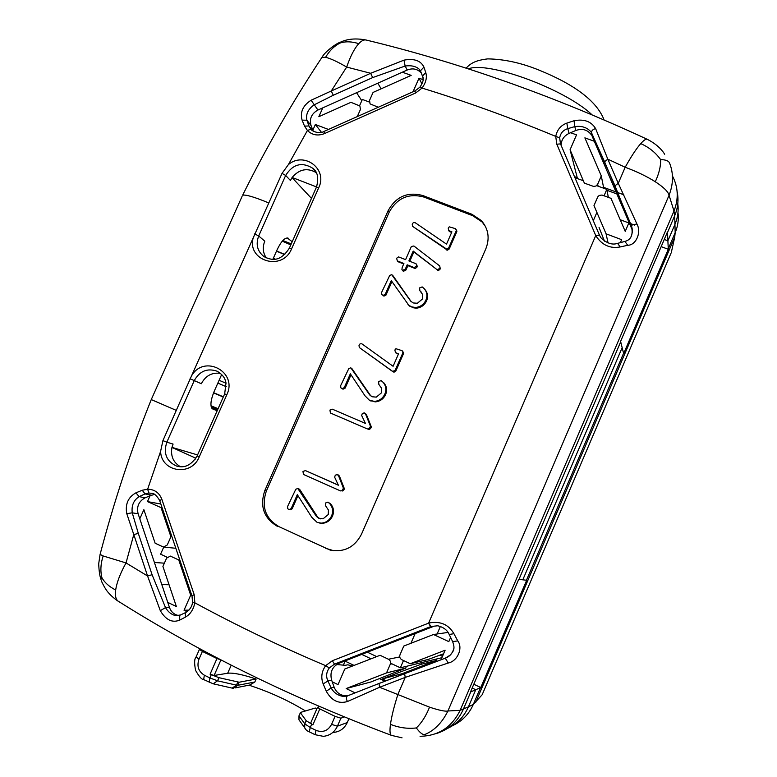 <?xml version="1.0" encoding="UTF-8"?>
<svg xmlns="http://www.w3.org/2000/svg" width="777" height="777" viewBox="0 0 777 777"><rect width="100%" height="100%" fill="white"/><g stroke="black" fill="none" stroke-linecap="round" stroke-linejoin="round"><path stroke-width="1.17" d="M365.443 423.416L332.41 409.207L329.934 410.071L330.4 413.005L367.336 428.923L368.929 428.855L370.503 426.34L365.53 413.908L364.258 412.878L362.325 413.451L361.664 415.462L365.443 423.416M343.434 488.238L338.51 475.65L337.247 474.592L335.305 475.165L334.644 477.185L338.393 485.236L305.448 470.6L302.972 471.454L303.428 474.417L340.336 490.841L341.861 490.763L343.434 488.238L344.298 488.519L339.374 475.951L338.51 475.65M395.134 370.396L402.933 352.7L402.068 350.67L395.92 348.718L394.871 350.019L395.474 352.583L398.533 353.846L393.094 366.278L361.849 343.803L360.091 343.813L359.013 345.318L359.275 347.494L392.696 371.406L395.134 370.396L395.862 370.969L403.642 353.312L402.933 352.7M449.252 226.835L448.212 228.127L448.824 230.643L451.903 231.828L446.522 244.124L415.064 222.62L413.306 222.659L412.228 224.155L412.5 226.292L446.921 249.271L448.591 248.135L456.313 230.614L456.876 231.536L455.429 228.642L449.252 226.835M456.322 230.614L456.284 230.031M424.019 288.471L422.164 286.907L419.609 287.898L419.862 290.666L422.698 294.59L422.542 298.941L417.356 303.253L413.247 302.952L410.742 301.194L391.725 274.689L389.714 275.437L381.594 292.453L381.818 294.59L383.139 295.396L385.237 294.328L391.268 280.623L408.896 305.4L411.412 306.828L415.472 307.488C420.26 307.012 423.737 304.584 425.893 300.184C427.7 295.804 427.078 291.899 424.028 288.471M318.949 518.395L316.472 516.491L297.824 488.519L295.814 489.228L287.558 506.526L287.762 508.75L289.063 509.615L291.171 508.585L297.309 494.638L311.781 517.278L317.084 522.338L321.124 523.144C325.893 522.814 329.37 520.405 331.565 515.938C333.411 511.48 332.828 507.42 329.827 503.787L327.981 502.107L325.427 503.049L325.66 505.914L328.438 510.052L328.244 514.549L323.038 518.832L318.949 518.395L320.658 518.871M413.879 245.988L411.363 246.523L405.604 259.625L398.552 256.905L396.62 258.236L397.338 260.897L403.904 263.51L402.175 267.463L401.932 269.668L402.505 270.367L405.264 269.182L407.187 264.811L414.19 267.579L416.734 265.87L416.045 263.753L408.887 260.926L413.199 251.088L436.674 269.366L437.888 269.745L440.073 267.735L439.714 265.948L413.879 245.988M350.835 367.803L348.824 368.531L340.647 385.674L340.86 387.84L342.171 388.675L344.279 387.626L350.349 373.815L364.986 395.794L369.396 400.213L374.388 401.388C379.176 400.981 382.653 398.562 384.819 394.133C386.645 389.714 386.043 385.742 383.012 382.226L381.157 380.613L378.603 381.585L378.846 384.392L381.653 388.413L381.478 392.822L376.291 397.125L372.193 396.765L369.687 394.939L350.835 367.803M357.274 116.608L360.431 109.489L359.887 105.963L350.932 102.331L318.832 116.696L322.766 107.857L407.226 70.008C412.752 67.9 417.395 68.862 421.153 72.912L421.367 73.184M162.257 508.158L147.465 501.602L160.849 504.02M178.885 615.569C174.32 614.753 171.183 612.072 169.473 607.517L139.802 518.813L143.871 509.673L155.128 543.21L163.471 547.057L167.249 544.998L170.911 536.742L161.169 507.973M367.336 428.923L330.4 413.005M368.133 429.351L369.726 429.273L368.929 428.855M369.726 429.283L371.095 427.768L370.299 427.331M371.095 427.768L371.289 426.767L370.503 426.34M371.289 426.767L366.326 414.374L365.53 413.908M366.326 414.374L364.617 413.014M340.511 490.899L341.861 490.763M342.725 491.035L344.094 489.52L343.24 489.238M344.094 489.52L344.298 488.519M339.374 475.951L337.597 474.737M338.471 475.048L337.247 474.592M338.335 485.11L305.448 470.6M392.239 371.221L359.275 347.494M393.424 371.979L394.192 372.096L393.463 371.523M394.192 372.096L395.862 370.969M403.651 353.312L402.904 352.107M403.603 352.719L402.253 350.835M395.959 353.001L395.474 352.583M396.192 353.195L398.416 354.118M445.697 248.99L412.5 226.292M446.289 249.864L446.153 249.164M446.746 250.039L447.513 250.145L446.921 249.271M447.513 250.145L449.184 249.009L448.591 248.135M449.184 249.009L456.876 231.536M456.837 230.954L456.186 229.681M449.417 231.556L451.641 232.42M383.139 295.396L381.818 294.59M383.887 296.144L385.984 295.085L385.237 294.328M385.984 295.085L391.919 281.585M407.944 304.594L411.412 306.828M412.092 307.556L416.151 308.216L415.472 307.488M416.151 308.216C420.93 307.741 424.388 305.312 426.544 300.932L425.893 300.184M426.544 300.932C428.35 296.561 427.729 292.667 424.679 289.238M420.347 291.229L419.862 290.666M420.522 291.433L421.047 291.802M411.247 301.69L392.54 275.107M319.464 523.008L322.037 523.339C326.796 522.999 330.274 520.609 332.459 516.151C334.295 511.693 333.721 507.653 330.72 504.02L327.981 502.107M321.124 523.144L322.037 523.339M331.565 515.938L332.459 516.151M329.837 503.797L330.711 504.03M316.472 516.491L319.871 518.599M298.63 488.976L299.601 489.248L317.395 516.695M297.824 488.519L299.601 489.248M289.063 509.615L290.064 509.838L292.162 508.809L291.171 508.585M297.95 495.639L292.162 508.809M403.7 263.976L398.047 261.732M402.7 270.581L403.418 271.338L405.963 269.998L405.264 269.182M402.719 270.522L403.418 271.338M407.187 264.811L407.876 265.637L405.963 269.998M414.19 267.579L414.86 268.405L407.876 265.637M414.86 267.56L415.53 268.376L414.86 268.405M416.734 265.87L417.404 266.696L416.491 264.316M415.53 268.376L417.404 266.696M413.199 251.088L413.879 251.952L409.78 261.276M436.674 269.366L413.879 251.952M437.004 269.57L437.296 270.192M437.888 269.745L438.51 270.561L437.626 270.396M440.073 267.735L439.714 265.948M438.51 270.561L440.685 268.56M369.201 400.106L375.165 401.884C379.943 401.476 383.411 399.057 385.577 394.638C387.393 390.239 386.791 386.276 383.77 382.76M370.338 400.67L371.124 401.165M374.388 401.388L375.165 401.884M384.819 394.133L385.577 394.638M383.032 382.245L381.157 380.613M369.687 394.939L371.61 396.474M351.651 368.23L370.483 395.454M342.171 388.675L343.026 389.199L345.124 388.15L344.279 387.626M351 374.796L345.124 388.15M423.125 78.963L422.484 76.049L425.757 72.591L423.931 67.104L420.435 70.785L419.347 69.318C415.948 66.278 411.218 65.181 405.138 66.035L403.991 60.14L370.668 73.281L372.649 77.593L333.294 95.26L331.255 90.996L311.101 100.223L317.919 110.033L322.766 107.857M311.101 100.223C302.923 105.507 299.922 112.15 302.088 120.144L306.876 120.221C305.652 114.345 308.042 109.236 314.054 104.895L333.294 95.26M328.477 129.438L315.355 124.505L312.84 130.157L311.033 125.485C309.227 118.794 311.519 113.646 317.919 110.033M317.57 183.809L316.229 186.82L292.133 177.467L290.433 180.497L285.664 175.437L282.022 173.388L288.384 164.607L307.43 130.468L310.936 129.225L308.955 125.991L304.535 126.097L302.088 120.144M316.2 172.611C307.265 167.521 299.242 169.143 292.133 177.467M180.478 466.744C173.31 462.538 170.474 456.089 171.95 447.426L195.755 458.168L195.338 459.09M139.802 518.813L138.112 513.743C136.451 506.546 138.821 501.223 145.221 497.775L150.068 495.765L147.465 501.602M138.112 513.743L132.255 512.839L138.316 533.42L133.79 534.566L126.768 513.646L132.255 512.839C131.332 505.613 133.625 500.213 139.122 496.639L135.907 492.841L142.249 490.248L145.046 493.929L148.922 493.036L147.63 489.219C154.487 489.335 159.227 492.696 161.859 499.31L194.163 594.59L194.862 602.826L192.502 602.36C192.104 606.623 189.743 610.062 185.421 612.664L185.344 617.142L179.681 620.124L179.749 615.326L180.458 614.976L175.893 615.695C171.581 614.733 168.123 612.023 165.511 607.595L160.305 610.673L147.562 575.98L152.088 574.727L165.511 607.595L169.473 607.517M171.96 447.377L197.572 454.924M171.95 447.426L173.077 444.075L166.822 442.191L194.26 380.594L201.34 383.731C205.584 375.689 211.975 372.241 220.513 373.378M311.47 198.388L292.055 177.593M315.355 124.505L321.474 132.352M287.208 237.908L292.21 241.754M288.588 238.471L287.976 238.073C284.741 237.529 281.148 241.365 277.195 249.592L272.892 259.265M221.688 374.465L214.209 391.297C210.402 400.767 209.926 406.672 212.772 408.993L212.704 408.964M217.171 410.761L212.83 409.023M485.528 226.573L482.138 222.018L472.717 215.705L423.931 197.067C408.673 192.958 397.096 197.989 389.18 212.17L266.394 490.967C261.15 506.701 265.404 518.628 279.137 526.738L330.079 550.067C344.124 552.602 354.594 547.329 361.48 534.236L485.907 248.621C489.928 238.16 488.422 228.817 481.381 220.6L471.921 214.267L422.96 195.581C407.653 191.453 396.027 196.503 388.092 210.732L264.821 490.569C259.557 506.351 263.821 518.327 277.603 526.476M333.819 550.757L327.243 548.756L279.137 526.738M142.249 490.248L147.63 489.219L160.606 451.359L162.917 440.617L191.492 375.961C203.972 353.865 238.083 371.775 226.806 394.774L199.194 456.983C191.453 476.757 161.16 472.183 160.606 451.359M126.768 513.646C125.078 504.186 128.118 497.251 135.907 492.841M191.492 375.961L282.022 173.388M323.951 131.459L324.475 133.595C317.842 136.16 312.16 135.12 307.43 130.468L304.535 126.097M151.321 399.446L151.262 399.582C131.158 449.669 114.102 501.282 100.087 554.409L98.698 563.811C99 571.027 99.767 576.213 100.971 579.389L101.874 577.583C100.243 570.842 100.67 563.636 103.147 555.963L100.087 554.409L100.272 553.719M118.483 601.369L118.24 601.213C118.046 601.33 111.577 596.6 108.421 592.686C106.449 590.569 104.303 587.091 101.972 582.255L101.311 580.497M329.312 667.948C326.311 672.076 325.845 676.427 327.923 681.011L323.174 683.886C320.746 677.573 321.571 671.493 325.641 665.666L329.312 667.948L334.498 664.141L338.937 663.305C332.119 666.812 329.681 672.426 331.633 680.147L332.216 681.808L338.024 684.605L344.784 669.026L380.089 655.283L388.451 659.246C390.375 660.401 390.977 662.062 390.277 664.238L386.528 672.921L405.798 668.113L406.216 666.384M323.174 683.886L326.291 691.277L331.138 687.946L334.139 687.189L332.216 681.808M326.291 691.277C331.624 700.689 338.685 704.108 347.474 701.514C346.173 699.271 346.095 697.416 347.261 695.969L343.551 696.435C338.053 695.687 333.916 692.851 331.138 687.946L327.923 681.011L331.633 680.147M348.038 695.648L379.098 683.449L347.261 695.969L343.551 696.435L345.716 695.813C340.18 695.405 336.324 692.53 334.139 687.189M448.261 663.014C457.556 661.217 463.257 647.921 457.76 640.899L452.641 641.627C454.001 645.386 454.322 648.057 453.593 649.65C454.059 649.834 452.952 651.641 450.281 655.069L445.26 658.177L378.991 683.517L379.603 687.276L405.225 677.389L404.623 673.581L445.26 658.177L448.261 663.014L405.225 677.389L398.009 694.114C394.133 706.167 391.618 716.239 390.462 724.349C389.559 731.244 389.947 734.935 391.618 735.421L402.039 737.82M347.474 701.514L379.603 687.276L429.545 707.157C426.049 715.918 421.649 722.843 416.346 727.942C407.682 728.962 399.048 727.767 390.462 724.349M391.336 735.314C291.54 697.765 200.505 653.068 118.24 601.213L118.24 601.213C115.792 599.514 114.938 595.774 115.676 590.025C116.812 582.371 120.26 573.348 126.029 562.937L103.147 555.963M101.874 577.583C104.506 582.497 109.11 586.645 115.676 590.025M179.681 620.124C172.251 623.115 165.792 619.968 160.305 610.673M186.208 612.295L179.749 615.326L175.893 615.695L178.768 615.598M449.067 634.197L449.203 634.479C447.348 630.137 443.56 627.233 437.82 625.776L431.041 626.476L428.613 623.144L332.333 660.751L325.641 665.666C279.992 646.338 236.393 625.388 194.862 602.826C193.376 609.712 190.2 614.481 185.344 617.142M321.027 58.78L322.018 57.275L325.573 57.323C330.371 58.401 337.412 61.645 346.678 67.075C350.34 56.342 354.361 48.543 358.741 43.667C361.47 40.763 363.927 39.549 366.113 40.016L366.113 40.016C356.021 38.092 347.416 38.84 340.307 42.24L340.899 42.007M268.473 202.826C254.448 197.028 245.833 194.483 242.638 195.202C266.239 147.572 292.696 101.602 322.018 57.275C324.669 52.001 336.363 43.269 340.307 42.24L340.132 43.026C334.314 45.921 329.458 50.69 325.573 57.323M425.757 72.591C427.224 77.399 425.99 82.556 422.047 88.073L420.027 86.975C423.232 82.255 424.048 78.613 422.484 76.049L420.435 70.775M420.435 70.785L420.813 71.766M421.153 72.912L419.347 69.318L420.532 71.154M403.991 60.14C414.18 58.304 420.823 60.635 423.931 67.104M340.132 43.026C345.639 41.239 351.845 41.463 358.741 43.667M595.629 128.623C591.268 121.416 584.071 118.794 574.038 120.746L574.815 126.593C581.584 125.66 586.946 127.379 590.889 131.769L591.472 132.663C591.579 130.594 592.968 129.244 595.629 128.623L607.799 159.159L604.564 161.752L591.52 132.838L592.239 136.431L632.313 230.05M630.769 237.335C632.682 233.217 632.818 229.176 631.196 225.223L636.907 223.951L618.269 183.294L614.986 185.761L591.472 132.663L592.239 136.431M560.46 143.794L559.673 137.811C560.557 133.061 563.276 130.002 567.841 128.642L566.822 123.125L574.038 120.746M559.673 137.811L555.73 136.393C557.109 129.788 560.8 125.359 566.822 123.125M561.13 145.377C561.266 139.928 563.898 135.946 569.026 133.411L567.841 128.642L574.815 126.593L575.728 130.507C582.381 128.186 587.655 129.72 591.559 135.101M603.729 188.248L601.281 175.874L584.877 137.859L594.337 141.268M598.086 186.169L597.678 184.217L601.281 175.874M597.678 184.217L596.056 185.994L593.677 186.461L584.372 183.129L570.075 149.757L577.466 178.584M402.35 72.193L411.179 75.369L373.077 92.424L369.551 100.379L370.066 103.885L378.273 107.245M599.048 227.418L604.477 241.181M608.061 242.987L606.079 233.828L621.649 239.685L620.415 242.57M629.273 221.969L625.232 231.371L610.975 198.329L602 195.046L599.213 195.435L597.775 196.853L593.978 205.575L606.079 233.828M575.728 130.507L569.026 133.411M323.873 131.585C317.9 134.712 310.489 129.681 311.771 130.05L310.936 129.225M313.189 131.08L312.84 130.157M254.633 233.877L258.692 235.975L264.802 241.171C262.354 247.193 262.849 252.778 266.307 257.906M448.047 632.42L433.479 634.508L403.768 646.066L400.019 654.749C399.32 656.924 399.932 658.585 401.855 659.741L410.285 663.723L428.059 659.498L443.589 653.778M355.089 692.851L346.173 688.548L370.93 681.963L405.798 668.113M348.145 695.609L345.716 695.813M150.068 495.765L154.468 494.386M191.715 595.172L190.686 595.172L178.768 559.974L170.338 556.089L166.589 558.158L162.917 566.433L176.379 606.536L167.754 602.369M624.475 241.521L624.873 241.433C631.371 239.763 633.498 234.372 631.235 225.272L604.564 161.752M453.836 648.474C452.457 653.515 449.533 656.759 445.056 658.226M338.937 663.305L434.285 626.116L430.604 626.641L334.498 664.141L332.333 660.751M242.055 196.445L151.262 399.582L176.01 410.266M556.788 144.211L595.736 235.557L599.417 235.023L560.499 143.881L556.788 144.211L555.73 136.393C510.955 117.822 466.394 101.709 422.047 88.073L415.637 92.997L324.475 133.595M595.94 235.985C602.136 245.173 610.227 248.825 620.201 246.94L617.579 243.356C612.373 245.202 606.808 243.337 600.883 237.752L599.591 235.441L595.736 235.557L428.613 623.144L430.604 626.641M664.656 154.244C663.228 151.748 658.284 144.92 647.435 139.384C646.182 138.617 643.948 140.025 640.734 143.619C636.227 148.795 631.041 156.682 625.184 167.269C636.635 171.484 646.668 176.311 655.283 181.75C663.607 187.17 668.201 191.676 669.065 195.27L447.911 711.004C442.094 722.775 434.333 730.642 424.63 734.586C422.639 734.877 419.881 732.662 416.346 727.942M570.609 132.731L576.534 134.868L570.075 149.757M623.766 194.765L617.9 192.618M616.307 192.026L603.554 187.335M577.233 177.661L574.485 176.651M413.024 91.754L419.017 78.186L423.115 79.662M421.95 83.926L419.017 78.186M450.602 637.461L448.815 641.627L433.479 634.508M410.285 663.723L445.104 650.242L441.015 659.76M352.467 666.035L347.824 664.801L345.182 665.316L336.606 664.52M379.565 678.622L384.965 681.206M346.173 688.548L386.528 672.921M188.957 610.12L184.032 610.236L190.686 595.172M184.032 610.236L187.131 611.732M640.734 143.619C648.989 147.251 655.623 152.583 660.635 159.615C660.838 166.191 659.061 173.562 655.283 181.75M457.76 640.899L453.923 633.692L449.203 634.479L452.457 641.248M429.069 622.989C440.287 620.91 448.572 624.475 453.923 633.692M620.201 246.94L627.738 245.289L624.873 241.433L617.268 243.454M636.907 223.951C641.647 232.381 636.14 245.221 627.738 245.289M452.845 725.514C462.208 721.124 469.036 714.092 473.319 704.418L468.405 706.885L475.747 689.733L468.405 706.885C464.005 716.802 456.993 724.009 447.387 728.486C456.993 724.009 464.005 716.802 468.405 706.885L460.139 710.314L447.911 711.004C445.202 711.606 439.073 710.324 429.545 707.157M660.635 159.615C666.025 159.683 669.075 161.024 669.784 163.626C673.581 173.582 673.348 184.12 669.075 195.241M668.288 249.291L623.659 353.603L620.6 341.404L667.453 231.973L667.89 240.841L674.941 224.359C677.777 217.628 678.729 210.722 677.806 203.642C678.729 210.722 677.777 217.628 674.941 224.359L667.89 240.841L664.238 239.481L667.89 240.841L668.288 249.291L661.178 246.63M622.173 347.649L522.795 579.827L622.173 347.649M480.778 687.538L475.747 689.733L472.163 688.043L475.747 689.733L470.454 692.045L518.706 579.351L526.67 580.264L480.778 687.538L473.785 684.246M677.088 191.395C678.826 199.621 678.03 207.702 674.708 215.647L673.989 211.043L669.065 195.27M482.352 694.317L671.007 253.205M436.8 658.935L436.101 660.557L402.263 673.64L403.292 674.125M421.979 662.538L420.901 664.354L401.544 671.513L399.689 670.629M319.609 706.555L317.521 707.313L319.803 708.886L335.052 716.355L331.575 724.378C327.962 730.875 322.785 732.866 316.016 730.361L315.044 734.692L309.285 731.837L310.246 727.505L316.016 730.361M310.654 723.125L312.849 724.902L319.803 708.886M316.744 709.1L315.345 708.022L300.534 712.412L299.087 715.578M312.849 724.902L306.196 720.697L300.34 712.684M235.246 687.898L249.805 685.003L254.837 682.002L256.138 679.03L239.161 682.225L218.939 677.68L210.081 674.213L214.102 675.475L227.68 673.251L231.225 665.17M256.138 679.03C242.628 674.514 233.139 672.591 227.68 673.251M239.161 682.225L237.811 685.304L236.461 685.168L232.129 688.111L213.5 683.867M344.386 716.957L340.88 718.171L335.052 716.355M343.366 665.452L344.988 660.955M305.439 710.955C288.49 700.524 269.658 691.928 248.951 685.168M354.059 665.413L345.221 661.188M386.159 680.749L382.352 678.933L401.544 671.513M480.497 687.664L473.319 704.418L482.167 694.745M677.981 212.51C678.865 219.405 677.923 226.136 675.164 232.682L674.727 237.102L475.573 702.641M165.316 607.867L165.87 608.206M620.201 219.726L628.855 222.95M630.555 223.582L634.556 225.077M442.667 655.914L441.987 656.196L440.151 655.04M420.901 664.354L436.101 660.557M441.987 656.196L442.608 656.05M382.352 678.933L402.263 673.64M371.037 658.809L361.761 654.409M607.002 190.307L617.191 194.056M210.081 674.213L216.958 658.556L202.389 651.427L199.427 649.387L200.437 649.048M216.958 658.556L220.872 659.848M441.909 657.692L425.165 661.761L425.922 660.013L425.165 661.761L400.349 667.812L390.569 663.179M376.709 656.604L367.414 652.204M181.128 563.898L179.905 563.325M167.142 557.274L160.596 554.166L163.733 547.105M440.384 626.427L437.13 633.983L440.384 626.427M169.794 533.44L170.377 532.138M359.576 105.682L362.344 99.456L369.26 102.001M574.912 177.651L583.352 180.75M596.6 185.625L606.818 189.384L604.059 195.785M608.352 197.368L606.818 189.384M596.901 212.383L593.298 220.717M415.112 633.595L410.936 643.278M403.496 660.518L400.349 667.812M370.668 73.281L331.255 90.996L346.678 67.075L370.668 73.281M312.82 130.847L308.955 125.991L306.876 120.221L311.033 125.485M151.486 495.182L145.046 493.929L139.122 496.639L145.221 497.775M133.79 534.566L147.562 575.98L126.029 562.937L133.79 534.566M138.316 533.42L152.088 574.727M282.847 240.511L291.268 243.891M217.259 410.567L211.8 408.168M217.735 409.508L211.15 406.614M162.917 440.617L166.822 442.191C163.228 453.409 166.443 461.353 176.496 466.025L178.176 466.462M190.064 378.749L194.26 380.594C199.689 371.008 207.323 367.89 217.152 371.221C224.728 375.883 225.34 380.108 226.01 382.954L224.679 393.861L197.135 455.895M253.535 236.762C245.571 260.47 282.265 272.251 291.628 248.747L289.394 248.106C280.41 261.946 272.018 260.654 264.093 256.682C257.362 251.379 255.565 244.483 258.692 235.975L285.664 175.437C292.871 164.083 301.884 161.674 312.694 168.211C317.638 171.61 318.9 177.904 316.482 187.102L289.345 248.203M422.542 76.311L420.6 71.329M407.226 70.008L405.138 66.035L372.649 77.593M604.088 119.93L603.059 117.492C594.959 99.893 573.552 84.081 538.849 70.037C521.153 62.869 504.118 59.149 487.752 58.877C475.116 60.46 470.969 63.18 466.054 68.162M316.627 173.465L312.694 168.211L315.588 171.552M399.757 656.924L388.451 659.246M391.997 663.849L390.277 664.238M148.922 493.036L152.243 493.414M179.409 466.656L176.496 466.025C184.528 468.492 191.404 465.132 197.115 455.944L199.194 456.983M164.365 563.17L154.409 562.49M361.781 100.719L356.585 92.706M614.986 185.829L631.448 227.001M618.269 183.294L607.799 159.159L625.184 167.269L618.269 183.294M379.098 683.449L404.623 673.581M327.243 548.756L325.884 548.562M472.717 215.705L471.921 214.267M423.931 197.067L422.96 195.581M389.18 212.17L388.092 210.732M266.394 490.967L264.821 490.569M192.026 595.901L194.163 594.59M161.859 499.31L159.712 500.66L191.929 595.794M226.806 394.774L224.679 393.852M316.482 187.102L318.755 187.636L291.628 248.747M318.755 187.636C328.011 169.027 304.108 151.117 288.384 164.607M415.637 92.997L414.947 90.987M592.045 114.802C564.821 88.986 487.801 60.723 468.317 68.891M381.148 88.811L377.807 83.197M169.065 584.751L161.791 584.566M470.775 691.909L463.257 709.459C457.614 721.872 448.426 729.962 435.703 733.741M420.056 736.275C438.354 736.004 451.709 727.35 460.149 710.314L673.989 211.043C678.777 198.786 678.243 187.053 672.396 175.845M667.492 232.508L674.708 215.647L675.164 232.682L668.269 248.805M518.958 579.38L620.697 341.783M217.842 383.11L226.301 386.703M213.617 392.686L223.368 396.814M219.095 380.293L226.058 383.246M213.529 392.9L223.271 397.028M218.104 408.673L211.004 405.827M284.673 254.594L276.486 251.175M284.829 254.448L276.563 251M282.274 241.161L290.812 244.91M273.329 258.285L275.243 259.081M671.328 252.438L674.727 237.102M214.102 675.475L220.95 659.887M300.456 712.907L298.98 715.811L298.96 719.823L300.31 721.697M254.837 682.002L237.811 685.304L233.391 688.267L232.459 688.189M202.389 651.427L198.961 659.226C196.659 666.151 198.446 671.474 204.332 675.184L203.671 679.574L213.209 683.799L217.56 680.807L236.461 685.168L237.811 682.08M218.939 677.68L217.56 680.807L209.868 677.923L209.198 682.303M340.88 718.171L337.412 726.184C334.489 732.303 329.788 735.683 323.319 736.334L315.044 734.692M333.556 732.429C339.86 731.798 344.425 728.505 347.261 722.561L337.412 726.184L331.575 724.378M311.635 724.3L310.246 727.505L304.807 723.882L299.096 716.035L298.96 719.823L304.671 727.748L304.807 723.882L306.196 720.697M305.643 729.273L304.671 727.748C305.546 729.642 307.09 731.011 309.285 731.837M204.332 675.184L209.868 677.923L211.247 674.786M347.261 722.561L348.892 718.793M623.581 353.263L526.456 580.244M198.961 659.226L196.095 656.953M164.141 547.125L175.835 548.28M448.747 230.575L449.329 231.478M409.586 306.138L408.896 305.4M320.532 518.832L319.609 518.628M397.97 261.674L397.251 260.829M403.205 271.173L402.505 270.367M370.182 400.709L369.396 400.213M331.429 550.252L330.079 550.067M482.138 222.018L481.381 220.6M191.997 595.813L192.56 602.35M159.741 500.582C156.721 495.629 154.167 493.24 152.069 493.405M414.879 90.928L323.892 131.478M414.918 90.996L420.056 87.063M647.115 139.238C552.69 95.513 459.013 62.432 366.113 40.016M217.851 409.246L211.14 406.556M282.585 240.802L290.996 244.493M310.577 723.29L317.521 707.313M199.427 649.387L195.998 657.167C194.347 658.799 194.211 663.208 195.571 670.386C199.106 676.612 201.806 679.681 203.671 679.574"/></g></svg>
